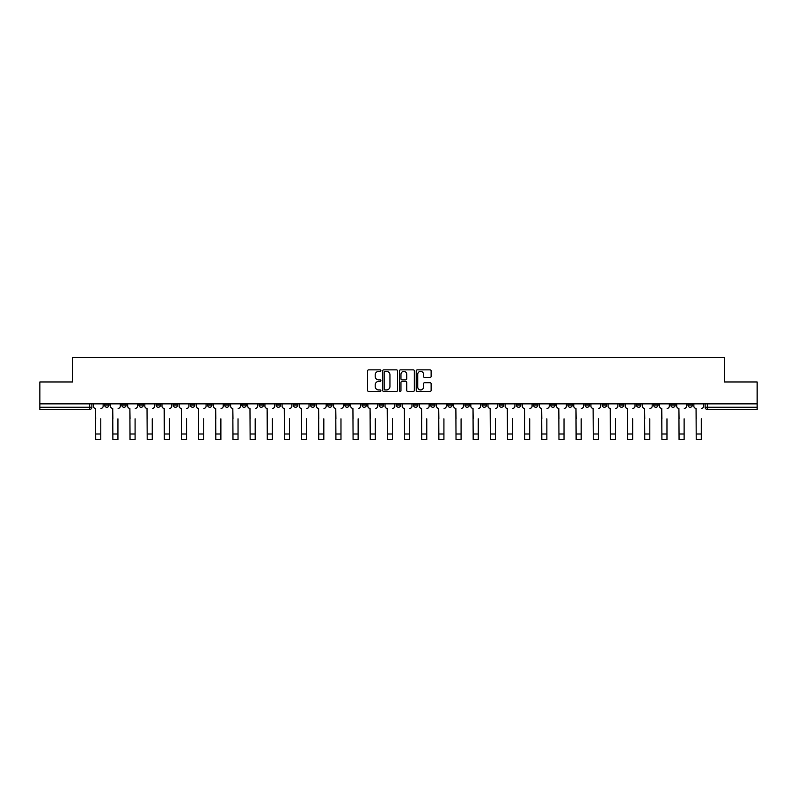 <?xml version="1.0" encoding="UTF-8"?>
<svg xmlns="http://www.w3.org/2000/svg" width="797" height="797" viewBox="0 0 797 797"><rect width="100%" height="100%" fill="white"/><g stroke="black" fill="none" stroke-linecap="round" stroke-linejoin="round"><path stroke-width="1.2" d="M380.906 370.615A0.757 0.757 0 0 0 380.149 369.858L368.682 369.858A1.076 1.076 0 0 0 367.596 370.944L367.596 390.371A1.076 1.076 0 0 0 368.682 391.447L380.149 391.447A0.757 0.757 0 0 0 380.906 390.699A0.757 0.757 0 0 0 380.149 389.942L378.665 389.942A3.457 3.457 0 0 1 375.208 386.485L375.208 384.861A3.457 3.457 0 0 1 378.665 381.414L380.149 381.414A0.757 0.757 0 0 0 380.906 380.657A0.757 0.757 0 0 0 380.149 379.9L378.665 379.9A3.457 3.457 0 0 1 375.208 376.443L375.208 374.829A3.457 3.457 0 0 1 378.665 371.372L380.149 371.372A0.757 0.757 0 0 0 380.906 370.615M670.815 403.86L670.815 405.075L675.218 405.075A2.202 2.202 0 0 1 673.017 407.267A2.202 2.202 0 0 1 670.815 405.075L670.815 403.86M567.872 403.86L567.872 405.075L572.276 405.075A2.202 2.202 0 0 1 570.074 407.267A2.202 2.202 0 0 1 567.872 405.075L567.872 403.86M550.717 403.86L550.717 405.075L555.111 405.075A2.202 2.202 0 0 1 552.919 407.267A2.202 2.202 0 0 1 550.717 405.075L550.717 403.86M447.775 403.86L447.775 405.075L452.168 405.075A2.202 2.202 0 0 1 449.976 407.267A2.202 2.202 0 0 1 447.775 405.075L447.775 403.86M430.619 403.86L430.619 405.075L435.013 405.075A2.202 2.202 0 0 1 432.811 407.267A2.202 2.202 0 0 1 430.619 405.075L430.619 403.86M413.454 403.86L413.454 405.075L417.857 405.075A2.202 2.202 0 0 1 415.655 407.267A2.202 2.202 0 0 1 413.454 405.075L413.454 403.86M379.143 403.86L379.143 405.075L383.546 405.075A2.202 2.202 0 0 1 381.345 407.267A2.202 2.202 0 0 1 379.143 405.075L379.143 403.86M344.832 405.075L344.832 403.86L344.832 405.075A2.202 2.202 0 0 0 347.024 407.267A2.202 2.202 0 0 1 344.832 405.075L349.225 405.075A2.202 2.202 0 0 1 347.024 407.267A2.202 2.202 0 0 0 349.225 405.075L349.225 403.86L349.225 405.075M327.677 405.075L327.677 403.86L327.677 405.075A2.202 2.202 0 0 0 329.868 407.267A2.202 2.202 0 0 1 327.677 405.075L332.07 405.075A2.202 2.202 0 0 1 329.868 407.267M310.511 405.075L310.511 403.86L310.511 405.075A2.202 2.202 0 0 0 312.713 407.267A2.202 2.202 0 0 1 310.511 405.075L314.915 405.075A2.202 2.202 0 0 1 312.713 407.267A2.202 2.202 0 0 0 314.915 405.075L314.915 403.86L314.915 405.075M293.356 403.86L293.356 405.075L297.759 405.075A2.202 2.202 0 0 1 295.557 407.267A2.202 2.202 0 0 1 293.356 405.075L293.356 403.86M276.2 403.86L276.2 405.075L280.604 405.075A2.202 2.202 0 0 1 278.402 407.267A2.202 2.202 0 0 1 276.2 405.075L276.2 403.86M259.045 403.86L259.045 405.075L263.438 405.075A2.202 2.202 0 0 1 261.247 407.267A2.202 2.202 0 0 1 259.045 405.075L259.045 403.86M241.889 405.075L241.889 403.86L241.889 405.075A2.202 2.202 0 0 0 244.081 407.267A2.202 2.202 0 0 1 241.889 405.075L246.283 405.075A2.202 2.202 0 0 1 244.081 407.267M207.569 405.075L207.569 403.86L207.569 405.075A2.202 2.202 0 0 0 209.77 407.267A2.202 2.202 0 0 1 207.569 405.075L211.972 405.075A2.202 2.202 0 0 1 209.77 407.267A2.202 2.202 0 0 0 211.972 405.075L211.972 403.86L211.972 405.075M190.413 405.075L190.413 403.86L190.413 405.075A2.202 2.202 0 0 0 192.615 407.267A2.202 2.202 0 0 1 190.413 405.075L194.817 405.075A2.202 2.202 0 0 1 192.615 407.267A2.202 2.202 0 0 0 194.817 405.075L194.817 403.86L194.817 405.075M173.258 405.075L173.258 403.86L173.258 405.075A2.202 2.202 0 0 0 175.46 407.267A2.202 2.202 0 0 1 173.258 405.075L177.661 405.075A2.202 2.202 0 0 1 175.46 407.267A2.202 2.202 0 0 0 177.661 405.075L177.661 403.86L177.661 405.075M156.102 405.075L156.102 403.86L156.102 405.075A2.202 2.202 0 0 0 158.304 407.267A2.202 2.202 0 0 1 156.102 405.075L160.496 405.075A2.202 2.202 0 0 1 158.304 407.267M138.947 405.075L138.947 403.86L138.947 405.075A2.202 2.202 0 0 0 141.139 407.267A2.202 2.202 0 0 1 138.947 405.075L143.34 405.075A2.202 2.202 0 0 1 141.139 407.267A2.202 2.202 0 0 0 143.34 405.075L143.34 403.86L143.34 405.075M121.782 405.075L121.782 403.86L121.782 405.075A2.202 2.202 0 0 0 123.983 407.267A2.202 2.202 0 0 1 121.782 405.075L126.185 405.075A2.202 2.202 0 0 1 123.983 407.267A2.202 2.202 0 0 0 126.185 405.075L126.185 403.86L126.185 405.075M430.051 377.469A1.076 1.076 0 0 0 431.127 376.393L431.127 370.944A1.076 1.076 0 0 0 430.051 369.858L417.309 369.858A1.076 1.076 0 0 0 416.233 370.944L416.233 390.371A1.076 1.076 0 0 0 417.309 391.447L430.051 391.447A1.076 1.076 0 0 0 431.127 390.371L431.127 383.785A1.076 1.076 0 0 0 430.051 382.709L424.602 382.709A1.076 1.076 0 0 0 423.516 383.785L423.516 387.053A2.889 2.889 0 0 1 420.627 389.942A2.889 2.889 0 0 1 417.748 387.053L417.748 374.261A2.889 2.889 0 0 1 420.627 371.372A2.889 2.889 0 0 1 423.516 374.261L423.516 376.393A1.076 1.076 0 0 0 424.602 377.469L430.051 377.469M39.85 403.86L39.85 381.972L72.627 381.972L72.627 357.445L724.373 357.445L724.373 381.972L757.15 381.972L757.15 403.86L39.85 403.86L39.85 407.267L91.874 407.267L91.874 403.86L91.874 407.267A2.202 2.202 0 0 1 89.672 409.469L39.85 409.469L39.85 407.267M397.554 370.944A1.076 1.076 0 0 0 396.478 369.858L383.736 369.858A1.076 1.076 0 0 0 382.66 370.944L382.66 390.371A1.076 1.076 0 0 0 383.736 391.447L396.478 391.447A1.076 1.076 0 0 0 397.554 390.371L397.554 370.944M400.522 369.858L413.264 369.858A1.076 1.076 0 0 1 414.34 370.944L414.34 390.371A1.076 1.076 0 0 1 413.264 391.447L407.815 391.447A1.076 1.076 0 0 1 406.729 390.371L406.729 382.49A1.076 1.076 0 0 0 405.653 381.414L402.037 381.414A1.076 1.076 0 0 0 400.961 382.49L400.961 390.699A0.757 0.757 0 0 1 400.204 391.447A0.757 0.757 0 0 1 399.446 390.699L399.446 370.944A1.076 1.076 0 0 1 400.522 369.858M705.126 403.86L705.126 407.267L757.15 407.267L757.15 409.469L707.328 409.469A2.202 2.202 0 0 1 705.126 407.267A2.202 2.202 0 0 0 707.328 409.469L707.328 403.86M757.15 403.86L757.15 407.267M692.374 403.86L692.374 405.075A2.202 2.202 0 0 1 690.172 407.267A2.202 2.202 0 0 1 687.97 405.075L692.374 405.075M687.97 403.86L687.97 405.075M675.218 403.86L675.218 405.075A2.202 2.202 0 0 1 673.017 407.267M658.053 403.86L658.053 405.075A2.202 2.202 0 0 1 655.861 407.267A2.202 2.202 0 0 1 653.66 405.075L658.053 405.075M653.66 403.86L653.66 405.075M640.898 403.86L640.898 405.075A2.202 2.202 0 0 1 638.696 407.267A2.202 2.202 0 0 1 636.504 405.075L640.898 405.075M636.504 403.86L636.504 405.075M623.742 403.86L623.742 405.075A2.202 2.202 0 0 1 621.54 407.267A2.202 2.202 0 0 1 619.339 405.075A2.202 2.202 0 0 0 621.54 407.267M619.339 403.86L619.339 405.075L623.742 405.075M606.587 403.86L606.587 405.075A2.202 2.202 0 0 1 604.385 407.267A2.202 2.202 0 0 1 602.183 405.075L606.587 405.075M602.183 403.86L602.183 405.075M589.431 403.86L589.431 405.075A2.202 2.202 0 0 1 587.23 407.267A2.202 2.202 0 0 1 585.028 405.075L589.431 405.075M585.028 403.86L585.028 405.075M572.276 403.86L572.276 405.075M555.111 403.86L555.111 405.075L555.111 403.86M537.955 403.86L537.955 405.075A2.202 2.202 0 0 1 535.753 407.267A2.202 2.202 0 0 1 533.562 405.075L537.955 405.075M533.562 403.86L533.562 405.075M520.8 403.86L520.8 405.075A2.202 2.202 0 0 1 518.598 407.267A2.202 2.202 0 0 1 516.396 405.075L520.8 405.075M516.396 403.86L516.396 405.075M503.644 403.86L503.644 405.075A2.202 2.202 0 0 1 501.443 407.267A2.202 2.202 0 0 1 499.241 405.075L503.644 405.075M499.241 403.86L499.241 405.075M486.489 403.86L486.489 405.075A2.202 2.202 0 0 1 484.287 407.267A2.202 2.202 0 0 1 482.085 405.075L486.489 405.075M482.085 403.86L482.085 405.075M469.323 403.86L469.323 405.075A2.202 2.202 0 0 1 467.132 407.267A2.202 2.202 0 0 1 464.93 405.075L469.323 405.075M464.93 403.86L464.93 405.075M452.168 403.86L452.168 405.075A2.202 2.202 0 0 1 449.976 407.267M435.013 403.86L435.013 405.075M417.857 405.075L417.857 403.86L417.857 405.075A2.202 2.202 0 0 1 415.655 407.267M400.702 403.86L400.702 405.075A2.202 2.202 0 0 1 398.5 407.267A2.202 2.202 0 0 1 396.298 405.075A2.202 2.202 0 0 0 398.5 407.267A2.202 2.202 0 0 0 400.702 405.075L396.298 405.075L396.298 403.86M383.546 405.075L383.546 403.86L383.546 405.075A2.202 2.202 0 0 1 381.345 407.267M366.381 403.86L366.381 405.075A2.202 2.202 0 0 1 364.189 407.267A2.202 2.202 0 0 1 361.987 405.075A2.202 2.202 0 0 0 364.189 407.267M361.987 403.86L361.987 405.075L366.381 405.075M332.07 403.86L332.07 405.075L332.07 403.86M297.759 405.075L297.759 403.86L297.759 405.075A2.202 2.202 0 0 1 295.557 407.267M280.604 405.075L280.604 403.86L280.604 405.075A2.202 2.202 0 0 1 278.402 407.267M263.438 405.075L263.438 403.86L263.438 405.075A2.202 2.202 0 0 1 261.247 407.267M246.283 403.86L246.283 405.075L246.283 403.86M229.128 405.075L229.128 403.86L229.128 405.075A2.202 2.202 0 0 1 226.926 407.267A2.202 2.202 0 0 1 224.724 405.075L229.128 405.075A2.202 2.202 0 0 1 226.926 407.267M224.724 403.86L224.724 405.075M160.496 403.86L160.496 405.075L160.496 403.86M109.03 403.86L109.03 405.075A2.202 2.202 0 0 1 106.828 407.267A2.202 2.202 0 0 1 104.626 405.075A2.202 2.202 0 0 0 106.828 407.267A2.202 2.202 0 0 0 109.03 405.075L109.03 403.86M104.626 403.86L104.626 405.075L109.03 405.075M89.672 403.86L89.672 409.469A2.202 2.202 0 0 0 91.874 407.267M384.921 371.372A0.757 0.757 0 0 0 384.174 372.129L384.174 389.185A0.757 0.757 0 0 0 384.921 389.942L386.485 389.942A3.457 3.457 0 0 0 389.942 386.485L389.942 374.829A3.457 3.457 0 0 0 386.485 371.372L384.921 371.372M406.729 374.311A2.889 2.889 0 0 0 403.84 371.422A2.889 2.889 0 0 0 400.961 374.311L400.961 378.824A1.076 1.076 0 0 0 402.037 379.9L405.653 379.9A1.076 1.076 0 0 0 406.729 378.824L406.729 374.311M93.359 406.171L93.359 403.86L93.359 406.171A2.202 2.202 0 0 0 95.56 408.373L95.72 418.823M95.56 408.373L95.72 439.555L100.781 439.555L100.781 418.823M103.142 406.171L103.142 403.86L103.142 406.171A2.202 2.202 0 0 1 100.94 408.373M110.514 406.171L110.514 403.86L110.514 406.171A2.202 2.202 0 0 0 112.716 408.373L112.875 418.823M112.716 408.373L112.875 439.555L117.936 439.555L117.936 418.823M120.297 406.171L120.297 403.86L120.297 406.171A2.202 2.202 0 0 1 118.105 408.373M127.669 406.171L127.669 403.86L127.669 406.171A2.202 2.202 0 0 0 129.871 408.373L130.031 418.823M129.871 408.373L130.031 439.555L135.091 439.555L135.091 418.823M137.463 406.171L137.463 403.86L137.463 406.171A2.202 2.202 0 0 1 135.261 408.373M144.825 406.171L144.825 403.86L144.825 406.171A2.202 2.202 0 0 0 147.027 408.373L147.196 418.823M147.027 408.373L147.196 439.555L152.247 439.555L152.247 418.823M154.618 406.171L154.618 403.86L154.618 406.171A2.202 2.202 0 0 1 152.416 408.373M161.98 406.171L161.98 403.86L161.98 406.171A2.202 2.202 0 0 0 164.182 408.373L164.351 418.823M164.182 408.373L164.351 439.555L169.412 439.555L169.412 418.823M171.773 406.171L171.773 403.86L171.773 406.171A2.202 2.202 0 0 1 169.572 408.373M179.146 406.171L179.146 403.86L179.146 406.171A2.202 2.202 0 0 0 181.337 408.373L181.507 418.823M181.337 408.373L181.507 439.555L186.568 439.555L186.568 418.823M188.929 406.171L188.929 403.86L188.929 406.171A2.202 2.202 0 0 1 186.727 408.373M196.301 406.171L196.301 403.86L196.301 406.171A2.202 2.202 0 0 0 198.503 408.373L198.662 418.823M198.503 408.373L198.662 439.555L203.723 439.555L203.723 418.823M206.084 406.171L206.084 403.86L206.084 406.171A2.202 2.202 0 0 1 203.893 408.373M213.457 406.171L213.457 403.86L213.457 406.171A2.202 2.202 0 0 0 215.658 408.373L215.818 418.823M215.658 408.373L215.818 439.555L220.879 439.555L220.879 418.823M223.24 406.171L223.24 403.86L223.24 406.171A2.202 2.202 0 0 1 221.048 408.373M230.612 406.171L230.612 403.86L230.612 406.171A2.202 2.202 0 0 0 232.814 408.373L232.973 418.823M232.814 408.373L232.973 439.555L238.034 439.555L238.034 418.823M240.405 406.171L240.405 403.86L240.405 406.171A2.202 2.202 0 0 1 238.203 408.373M247.767 406.171L247.767 403.86L247.767 406.171A2.202 2.202 0 0 0 249.969 408.373L250.138 418.823M249.969 408.373L250.138 439.555L255.189 439.555L255.189 418.823M257.561 406.171L257.561 403.86L257.561 406.171A2.202 2.202 0 0 1 255.359 408.373M264.923 406.171L264.923 403.86L264.923 406.171A2.202 2.202 0 0 0 267.125 408.373L267.294 418.823M267.125 408.373L267.294 439.555L272.355 439.555L272.355 418.823M274.716 406.171L274.716 403.86L274.716 406.171A2.202 2.202 0 0 1 272.514 408.373M282.088 406.171L282.088 403.86L282.088 406.171A2.202 2.202 0 0 0 284.28 408.373L284.449 418.823M284.28 408.373L284.449 439.555L289.51 439.555L289.51 418.823M291.871 406.171L291.871 403.86L291.871 406.171A2.202 2.202 0 0 1 289.67 408.373M299.244 406.171L299.244 403.86L299.244 406.171A2.202 2.202 0 0 0 301.445 408.373L301.605 418.823M301.445 408.373L301.605 439.555L306.666 439.555L306.666 418.823M309.027 406.171L309.027 403.86L309.027 406.171A2.202 2.202 0 0 1 306.835 408.373M316.399 406.171L316.399 403.86L316.399 406.171A2.202 2.202 0 0 0 318.601 408.373L318.76 418.823M318.601 408.373L318.76 439.555L323.821 439.555L323.821 418.823M326.182 406.171L326.182 403.86L326.182 406.171A2.202 2.202 0 0 1 323.99 408.373M333.554 406.171L333.554 403.86L333.554 406.171A2.202 2.202 0 0 0 335.756 408.373L335.916 418.823M335.756 408.373L335.916 439.555L340.977 439.555L340.977 418.823M343.348 406.171L343.348 403.86L343.348 406.171A2.202 2.202 0 0 1 341.146 408.373M350.71 406.171L350.71 403.86L350.71 406.171A2.202 2.202 0 0 0 352.912 408.373L353.081 418.823M352.912 408.373L353.081 439.555L358.132 439.555L358.132 418.823M360.503 406.171L360.503 403.86L360.503 406.171A2.202 2.202 0 0 1 358.301 408.373M367.865 406.171L367.865 403.86L367.865 406.171A2.202 2.202 0 0 0 370.067 408.373L370.236 418.823M370.067 408.373L370.236 439.555L375.297 439.555L375.297 418.823M377.658 406.171L377.658 403.86L377.658 406.171A2.202 2.202 0 0 1 375.457 408.373M385.031 406.171L385.031 403.86L385.031 406.171A2.202 2.202 0 0 0 387.222 408.373L387.392 418.823M387.222 408.373L387.392 439.555L392.453 439.555L392.453 418.823M394.814 406.171L394.814 403.86L394.814 406.171A2.202 2.202 0 0 1 392.612 408.373M402.186 406.171L402.186 403.86L402.186 406.171A2.202 2.202 0 0 0 404.388 408.373L404.547 418.823M404.388 408.373L404.547 439.555L409.608 439.555L409.608 418.823M411.969 406.171L411.969 403.86L411.969 406.171A2.202 2.202 0 0 1 409.778 408.373M419.342 406.171L419.342 403.86L419.342 406.171A2.202 2.202 0 0 0 421.543 408.373L421.703 418.823M421.543 408.373L421.703 439.555L426.764 439.555L426.764 418.823M429.135 406.171L429.135 403.86L429.135 406.171A2.202 2.202 0 0 1 426.933 408.373M436.497 406.171L436.497 403.86L436.497 406.171A2.202 2.202 0 0 0 438.699 408.373L438.868 418.823M438.699 408.373L438.868 439.555L443.919 439.555L443.919 418.823M446.29 406.171L446.29 403.86L446.29 406.171A2.202 2.202 0 0 1 444.088 408.373M453.652 406.171L453.652 403.86L453.652 406.171A2.202 2.202 0 0 0 455.854 408.373L456.023 418.823M455.854 408.373L456.023 439.555L461.084 439.555L461.084 418.823M463.446 406.171L463.446 403.86L463.446 406.171A2.202 2.202 0 0 1 461.244 408.373M470.818 406.171L470.818 403.86L470.818 406.171A2.202 2.202 0 0 0 473.01 408.373L473.179 418.823M473.01 408.373L473.179 439.555L478.24 439.555L478.24 418.823M480.601 406.171L480.601 403.86L480.601 406.171A2.202 2.202 0 0 1 478.399 408.373M487.973 406.171L487.973 403.86L487.973 406.171A2.202 2.202 0 0 0 490.165 408.373L490.334 418.823M490.165 408.373L490.334 439.555L495.395 439.555L495.395 418.823M497.756 406.171L497.756 403.86L497.756 406.171A2.202 2.202 0 0 1 495.555 408.373M505.129 406.171L505.129 403.86L505.129 406.171A2.202 2.202 0 0 0 507.33 408.373L507.49 418.823M507.33 408.373L507.49 439.555L512.551 439.555L512.551 418.823M514.912 406.171L514.912 403.86L514.912 406.171A2.202 2.202 0 0 1 512.72 408.373M522.284 406.171L522.284 403.86L522.284 406.171A2.202 2.202 0 0 0 524.486 408.373L524.645 418.823M524.486 408.373L524.645 439.555L529.706 439.555L529.706 418.823M532.077 406.171L532.077 403.86L532.077 406.171A2.202 2.202 0 0 1 529.875 408.373M539.439 406.171L539.439 403.86L539.439 406.171A2.202 2.202 0 0 0 541.641 408.373L541.811 418.823M541.641 408.373L541.811 439.555L546.862 439.555L546.862 418.823M549.233 406.171L549.233 403.86L549.233 406.171A2.202 2.202 0 0 1 547.031 408.373M556.595 406.171L556.595 403.86L556.595 406.171A2.202 2.202 0 0 0 558.797 408.373L558.966 418.823M558.797 408.373L558.966 439.555L564.027 439.555L564.027 418.823M566.388 406.171L566.388 403.86L566.388 406.171A2.202 2.202 0 0 1 564.186 408.373M573.76 406.171L573.76 403.86L573.76 406.171A2.202 2.202 0 0 0 575.952 408.373L576.121 418.823M575.952 408.373L576.121 439.555L581.182 439.555L581.182 418.823M583.543 406.171L583.543 403.86L583.543 406.171A2.202 2.202 0 0 1 581.342 408.373M590.916 406.171L590.916 403.86L590.916 406.171A2.202 2.202 0 0 0 593.107 408.373L593.277 418.823M593.107 408.373L593.277 439.555L598.338 439.555L598.338 418.823M600.699 406.171L600.699 403.86L600.699 406.171A2.202 2.202 0 0 1 598.497 408.373M608.071 406.171L608.071 403.86L608.071 406.171A2.202 2.202 0 0 0 610.273 408.373L610.432 418.823M610.273 408.373L610.432 439.555L615.493 439.555L615.493 418.823M617.854 406.171L617.854 403.86L617.854 406.171A2.202 2.202 0 0 1 615.663 408.373M625.227 406.171L625.227 403.86L625.227 406.171A2.202 2.202 0 0 0 627.428 408.373L627.588 418.823M627.428 408.373L627.588 439.555L632.649 439.555L632.649 418.823M635.02 406.171L635.02 403.86L635.02 406.171A2.202 2.202 0 0 1 632.818 408.373M642.382 406.171L642.382 403.86L642.382 406.171A2.202 2.202 0 0 0 644.584 408.373L644.753 418.823M644.584 408.373L644.753 439.555L649.804 439.555L649.804 418.823M652.175 406.171L652.175 403.86L652.175 406.171A2.202 2.202 0 0 1 649.973 408.373M659.537 406.171L659.537 403.86L659.537 406.171A2.202 2.202 0 0 0 661.739 408.373L661.909 418.823M661.739 408.373L661.909 439.555L666.969 439.555L666.969 418.823M669.331 406.171L669.331 403.86L669.331 406.171A2.202 2.202 0 0 1 667.129 408.373M676.703 406.171L676.703 403.86L676.703 406.171A2.202 2.202 0 0 0 678.895 408.373L679.064 418.823M678.895 408.373L679.064 439.555L684.125 439.555L684.125 418.823M686.486 406.171L686.486 403.86L686.486 406.171A2.202 2.202 0 0 1 684.284 408.373M693.858 406.171L693.858 403.86L693.858 406.171A2.202 2.202 0 0 0 696.06 408.373L696.219 418.823M696.06 408.373L696.219 439.555L701.28 439.555L701.28 418.823M703.641 406.171L703.641 403.86L703.641 406.171A2.202 2.202 0 0 1 701.44 408.373M100.781 433.996L95.72 433.996M117.936 433.996L112.875 433.996M135.091 433.996L130.031 433.996M152.247 433.996L147.196 433.996M169.412 433.996L164.351 433.996M186.568 433.996L181.507 433.996M203.723 433.996L198.662 433.996M220.879 433.996L215.818 433.996M238.034 433.996L232.973 433.996M255.189 433.996L250.138 433.996M272.355 433.996L267.294 433.996M289.51 433.996L284.449 433.996M306.666 433.996L301.605 433.996M323.821 433.996L318.76 433.996M340.977 433.996L335.916 433.996M358.132 433.996L353.081 433.996M375.297 433.996L370.236 433.996M392.453 433.996L387.392 433.996M409.608 433.996L404.547 433.996M426.764 433.996L421.703 433.996M443.919 433.996L438.868 433.996M461.084 433.996L456.023 433.996M478.24 433.996L473.179 433.996M495.395 433.996L490.334 433.996M512.551 433.996L507.49 433.996M529.706 433.996L524.645 433.996M546.862 433.996L541.811 433.996M564.027 433.996L558.966 433.996M581.182 433.996L576.121 433.996M598.338 433.996L593.277 433.996M615.493 433.996L610.432 433.996M632.649 433.996L627.588 433.996M649.804 433.996L644.753 433.996M666.969 433.996L661.909 433.996M684.125 433.996L679.064 433.996M701.28 433.996L696.219 433.996"/></g></svg>
